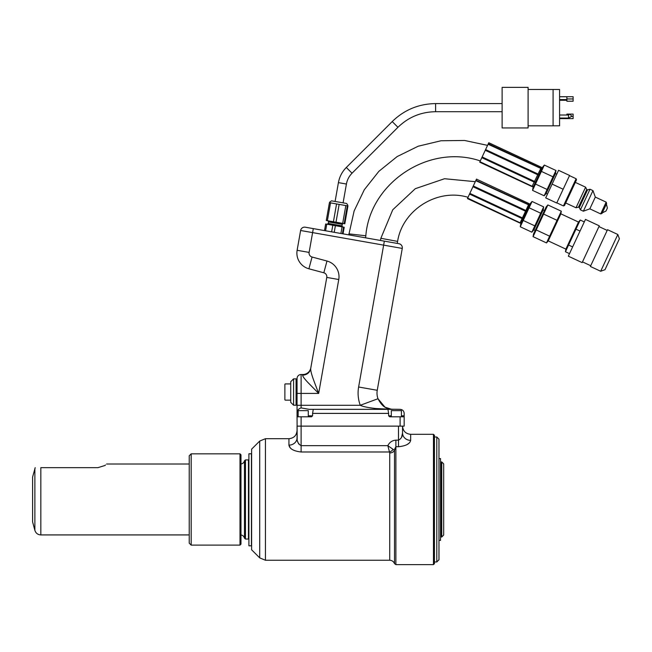 <?xml version="1.0" encoding="UTF-8"?>
<svg xmlns="http://www.w3.org/2000/svg" width="652" height="652" viewBox="0 0 652 652"><rect width="100%" height="100%" fill="white"/><g stroke="black" fill="none" stroke-linecap="round" stroke-linejoin="round"><path stroke-width="0.98" d="M189.235 534.925L40.831 534.925L40.831 467.663C32.608 467.663 32.608 467.663 40.831 467.663L97.922 467.663C110.074 463.303 110.074 463.303 97.922 467.663L104.825 465.52M105.51 465.015L105.005 465.389M40.831 534.925C37.816 534.746 35.827 533.222 34.874 530.353L34.874 468.592L34.874 530.353L32.6 521.869L32.6 477.077L35.2 467.663M308.282 415.829L312.585 415.829L311.55 416.807L301.11 416.807L301.11 445.658L387.842 445.658L394.509 450.345A5.061 3.879 0 0 1 389.725 452.944L389.415 451.991A5.061 3.619 144.6 0 0 393.148 449.342M297.182 439.513L297.051 416.807L301.11 416.807M312.055 257.027L308.909 268.787L323.824 272.789L308.909 268.787A16.227 16.227 0 0 1 297.125 250.295L300.613 230.498A4.059 4.059 0 0 1 305.315 227.206L398.975 243.718A4.059 4.059 0 0 1 402.268 248.42L377.247 390.287L402.268 248.42L312.601 232.609L309.113 252.405A4.059 4.059 0 0 0 312.055 257.027L326.978 261.028A16.227 16.227 0 0 1 338.755 279.521L318.673 393.417L308.323 382.92C304.313 378.69 302.43 376.082 302.691 375.104L302.838 374.509L301.11 374.509L302.838 374.509A8.117 8.117 0 0 0 310.833 367.801L326.774 277.41L310.678 368.657C310.654 373.539 315.055 383.694 318.673 393.417L301.11 393.417L301.11 407.916L309.203 409.342L313.278 409.342L309.203 409.342M347.426 234.63L365.813 237.874M379.073 240.213L384.346 241.142L358.624 387.011A35.135 35.135 0 0 0 360.271 405.283C362.757 406.571 368.03 407.655 376.074 408.551L392.178 409.334L387.932 409.342L389.097 409.342L387.932 409.342L388.633 413.392L312.585 413.392L312.585 415.829M487.549 145.363L464.574 140.465L441.078 140.75L418.225 146.211L397.141 156.578L378.861 171.337L364.289 189.765L354.134 210.946L348.787 234.867M433.458 434.313L434.436 435.291L434.436 563.662L433.458 564.632L433.458 434.313L410.654 434.313L410.654 440.369A8.117 7.359 0 0 1 402.545 433.001L401.526 437.37M394.656 449.114L395.886 446.718L394.509 450.345L394.509 563.654C393.637 561.511 392.039 560.378 389.725 560.255L389.725 452.944L387.842 445.658C389.513 442.276 392.194 440.442 395.886 440.149L398.486 440.149C401.33 438.625 402.683 436.245 402.545 433.001L402.545 426.196C403.026 431.127 405.723 433.833 410.654 434.313M410.654 440.369C409.937 443.841 405.886 445.96 398.486 446.718L395.886 446.718L395.886 564.632L394.509 563.654M407.158 444.517L409.114 443.115M401.436 415.829L404.167 415.829L404.167 426.123L297.051 426.123L297.051 437.867A8.117 7.253 0 0 1 288.934 445.129L288.934 438.698L265.437 438.698L265.437 560.255L259.7 557.876L259.7 441.07L259.7 557.876L251.615 549.791L251.615 449.163L259.7 441.07L265.437 438.698M389.415 451.991L301.11 451.991C293.685 451.135 289.627 448.845 288.934 445.129M288.934 438.698C293.865 438.217 296.57 435.512 297.051 430.581L297.051 437.867C296.896 441.347 298.249 443.947 301.11 445.658L301.11 451.991M298.926 444.183L298.404 443.311M297.899 442.195L297.638 441.453M288.942 445.21L290.336 447.94M297.051 416.807L297.051 378.567A4.059 4.059 0 0 1 301.11 374.509L301.11 393.417L297.051 393.417M384.819 406.987L378.005 398.731L360.271 405.283L297.051 405.283L297.051 415.829L298.151 415.829M404.167 416.807L389.668 416.807L388.633 415.829L388.633 413.392M404.167 415.829L404.167 413.392C403.93 410.931 402.577 409.578 400.108 409.342L391.363 409.228L385.283 407.264M392.007 409.342L313.278 409.342L312.585 413.392M297.051 413.034C297.247 410.361 298.6 408.657 301.11 407.916M387.712 409.26L389.374 409.301M401.249 409.505L401.982 409.798M403.995 412.251L404.167 413.392M378.005 398.731A16.227 16.227 0 0 1 377.247 390.287A16.227 16.227 0 0 0 378.005 398.731C382.691 407.671 386.644 408.674 392.846 409.334L393.229 409.342M323.824 272.789A4.059 4.059 0 0 1 326.774 277.41A4.059 4.059 0 0 0 323.824 272.789A4.059 4.059 0 0 1 326.774 277.41A4.059 4.059 0 0 0 323.824 272.789L326.978 261.028M310.678 368.657A8.117 7.848 -170 0 1 302.691 375.104L302.667 375.299M389.603 408.926L392.178 409.334M398.975 243.718A4.059 4.059 0 0 1 402.268 248.42A4.059 4.059 0 0 0 398.975 243.718M544.347 165.07L542.342 167.45L533.083 187.311L532.545 190.376L544.347 165.07L555.969 170.49L547.118 189.471L544.167 195.796L532.545 190.376M488.242 143.88L488.78 142.723L541.347 167.287L532.032 186.521M540.589 168.061L488.324 143.693L488.071 144.255L540.818 168.403M488.071 144.255L485.585 149.577L537.965 174.019M538.063 174.051L485.585 149.577L485.243 150.302L537.827 174.817L538.161 174.108M485.243 150.302L482.138 156.969L534.721 181.492L534.42 182.128L534.721 181.492M482.138 156.969L481.812 157.662L534.102 181.973M534.208 182.095L481.812 157.662L479.929 161.704L532.423 186.415M547.118 189.471L535.496 184.051M553.018 176.814L541.396 171.394M556.743 174.198L555.447 173.513L546.148 193.457L547.501 194.011M436.791 436.995L438.975 439.187L438.975 559.766L436.791 561.959L436.791 436.995L434.436 436.995M520.255 226.774L532.056 201.468L543.67 206.888L534.819 225.869L531.869 232.193L520.255 226.774L520.785 223.709L530.043 203.856L532.056 201.468M544.453 210.596L543.157 209.911L533.858 229.854L535.211 230.409M529.522 204.981L529.049 203.685L522.423 217.89L520.019 223.057L521.315 222.585M525.675 210.417L473.295 185.975L467.639 198.102L520.133 222.813M528.527 204.801L475.773 180.653L473.295 185.975L525.773 210.449M525.871 210.506L525.536 211.215L472.953 186.7M522.423 217.89L522.13 218.526L522.423 217.89L469.839 193.367M529.049 203.685L476.482 179.129L475.773 180.653M475.944 180.286L528.299 204.467M521.983 218.518L469.522 194.06L521.804 218.379M540.72 213.212L529.106 207.801M534.819 225.869L523.206 220.449M475.292 181.68L444.55 178.73L415.308 188.681L392.748 209.781L380.858 238.29L380.45 240.458M536.213 229.936L547.867 204.94L546.14 206.969L533.523 234.035L533.075 236.66L536.213 229.936L549.644 236.195L546.506 242.927L533.075 236.66M547.867 204.94L561.299 211.199L560.85 213.832L548.234 240.89L546.506 242.927M543.613 214.068L557.036 220.335L549.644 236.195M561.299 211.199L557.036 220.335M572.635 246.921L568.577 245.022L565.439 251.753L565.879 249.121L568.568 243.351L578.503 222.063L580.231 220.026L584.298 221.924M565.439 251.753L569.498 253.644M568.577 245.022L575.969 229.162L580.035 231.061M575.969 229.162L580.231 220.026M582.953 260.898L582.146 262.617L568.324 256.171L585.472 219.398L599.294 225.845L582.953 260.898M601.486 269.537L617.827 234.492L607.534 229.691L590.386 266.456L600.679 271.265L601.486 269.537M617.827 234.492L619.4 238.803L604.999 269.692L600.679 271.265M606.401 204.035L607.379 208.078L606.01 211.02L602.285 212.862L606.653 203.489L602.024 213.416L600.679 213.905L589.832 208.844L583.361 211.199L580.419 209.83L590.019 189.235L587.533 189.871L586.727 189.496L578.495 207.14L576.001 207.776L585.61 187.181L575.308 182.381M580.419 209.83L579.302 207.523L578.495 207.14M576.115 178.73L576.515 179.805L564.51 205.543L563.434 205.942L576.115 178.73L569.498 175.641M569.579 175.461L558.552 170.319L552.122 184.1L563.157 189.243L569.579 175.461M563.157 189.243L556.726 203.025L545.7 197.882L552.122 184.1M576.001 207.776L565.708 202.976M583.361 211.199L592.961 190.612L590.019 189.235M589.832 208.844L595.317 197.083L592.961 190.612M563.434 205.942L556.808 202.853M296.081 405.218L296.081 378.861L293.596 378.861L293.596 405.218L296.081 405.218L297.051 403.27M293.596 378.861L290.719 381.73L290.719 402.341L293.596 405.218M284.883 392.039L284.883 399.831L284.883 392.039M324.5 230.588L325.666 223.97L326.766 224.166L325.592 230.784M343.042 233.856L344.207 227.246L343.563 227.132L342.398 233.742M340.906 233.481L342.072 226.863L326.766 224.166M343.563 227.132L342.072 226.863M331.64 231.843L332.805 225.233M335.389 225.69L334.223 232.299M438.975 540.369L440.524 540.369L440.524 458.576L438.975 458.576M391.314 416.807L391.314 410.638L401.436 410.638L401.436 416.807M298.151 416.807L298.151 410.638L308.282 410.638L308.282 416.807M191.183 545.113L240.001 545.113L240.001 453.841L191.183 453.841L191.183 545.113L189.235 543.165L189.235 455.789L191.183 453.841M240.001 453.841L240.971 454.811L240.971 544.135L240.001 545.113M240.498 534.917C242.609 535.064 243.938 536.164 244.484 538.218L244.484 460.736C243.938 462.781 242.609 463.882 240.498 464.028M244.484 538.218L245.47 539.033L245.47 459.913L244.484 460.736M245.47 459.913L248.445 459.913L248.445 539.033L245.47 539.033M248.445 537.109L248.445 461.836M248.901 545.822L248.901 453.776L251.436 453.776L251.436 545.822L248.901 545.822M441.738 537.003L443.686 535.056L443.686 463.89L441.738 461.942L440.776 461.942L440.776 537.003L441.738 537.003L441.738 461.942M329.798 202.03L331.518 200.824L346.619 203.481L347.826 205.209M339.146 204.394L345.829 205.567L342.683 223.392L336 222.21L339.146 204.394L337.842 204.157L336.554 203.937L333.416 221.753L326.277 220.498L329.423 202.674L330.067 202.788M347.956 205.942L347.32 205.828L347.956 205.942L344.818 223.766L344.174 223.652L347.32 205.828L345.829 205.567M327.377 220.686L330.515 202.87L329.423 202.674M330.515 202.87L336.554 203.937M344.174 223.652L342.683 223.392M336 222.21L333.416 221.753M559.579 118.607L573.124 118.607L573.124 114.092L566.881 114.092L566.881 115.013M573.124 116.341L571.763 116.341L570.035 114.092L568.503 115.013L559.579 115.013M571.763 116.341L568.503 118.061L568.503 115.013M559.579 96.7L573.124 96.7L573.124 98.957L566.881 98.957L566.881 101.215L573.124 101.215L573.124 98.957M559.579 96.74L566.881 96.74L566.881 98.957M568.503 118.061L559.579 118.061M559.579 99.593L566.881 99.593M566.881 100.286L559.579 100.286M553.083 89.487L559.579 89.487L559.579 125.812L553.083 125.812L553.083 89.487L528.096 89.471M528.096 87.368L528.096 127.939L502.121 127.939L502.121 87.368L528.096 87.368M343.091 202.862L346.416 184.035C347.182 179.846 349.056 176.244 352.047 173.212L397.948 127.303C408.437 117.124 420.988 111.924 435.609 111.712L502.121 111.712M327.915 220.783L328.461 221.558L342.406 224.019L343.18 223.473M480.288 160.93C428.772 143.383 369.871 183.016 365.829 235.779L348.901 233.856M398.486 426.123L398.486 446.718M395.886 440.149L395.886 446.718M400.108 426.123L400.108 416.807M308.909 268.787A16.227 16.227 0 0 1 297.125 250.295L309.113 252.405M313.302 228.616L312.601 232.609L300.613 230.498M326.774 277.41L338.755 279.521M377.247 390.287L358.624 387.011M388.633 415.829L391.314 415.829M468.014 197.287C437.003 187.915 402.325 210.303 397.614 241.395L380.858 238.29M579.302 207.523L587.533 189.871M600.679 213.905L606.164 202.136L606.653 203.489M284.883 384.248L284.883 399.831M342.202 224.337L328.543 221.924L328.274 223.449L341.933 225.853L342.406 224.019M335.104 201.452L338.421 182.625C339.496 176.765 342.129 171.712 346.31 167.474L392.211 121.565C404.297 109.829 418.763 103.839 435.609 103.595L435.609 111.712M392.211 121.565L397.948 127.303M346.31 167.474L352.047 173.212M338.421 182.625L346.416 184.035M189.235 464.02L106.602 464.02M365.829 235.779L365.601 237.833M389.725 560.255L265.437 560.255M433.458 564.632L395.886 564.632M391.355 409.228L389.945 409M479.709 162.169L531.934 186.529M488.78 142.723L541.005 167.083M541.812 168.575L541.347 167.287M533.605 186.187L532.309 186.651M555.431 173.554L555.969 170.49M546.172 193.416L544.167 195.796M436.791 561.959L434.436 561.959M543.14 209.952L543.67 206.888M533.882 229.814L531.869 232.193M476.482 179.129L528.715 203.481M467.419 198.575L519.644 222.927M397.614 241.395L397.239 243.416M582.497 261.884L590.728 265.723M598.952 226.586L607.191 230.425M548.234 240.89L565.879 249.121M560.85 213.832L578.503 222.063M586.727 189.496L585.61 187.181M606.164 202.136L595.317 197.083M297.051 380.809L296.081 378.861M285.201 400.149L290.719 400.149M285.201 383.922L290.719 383.922M341.933 225.853L342.724 226.986M328.274 223.449L327.141 224.231M553.083 125.828L528.096 125.828M435.609 103.595L502.121 103.595"/></g></svg>
